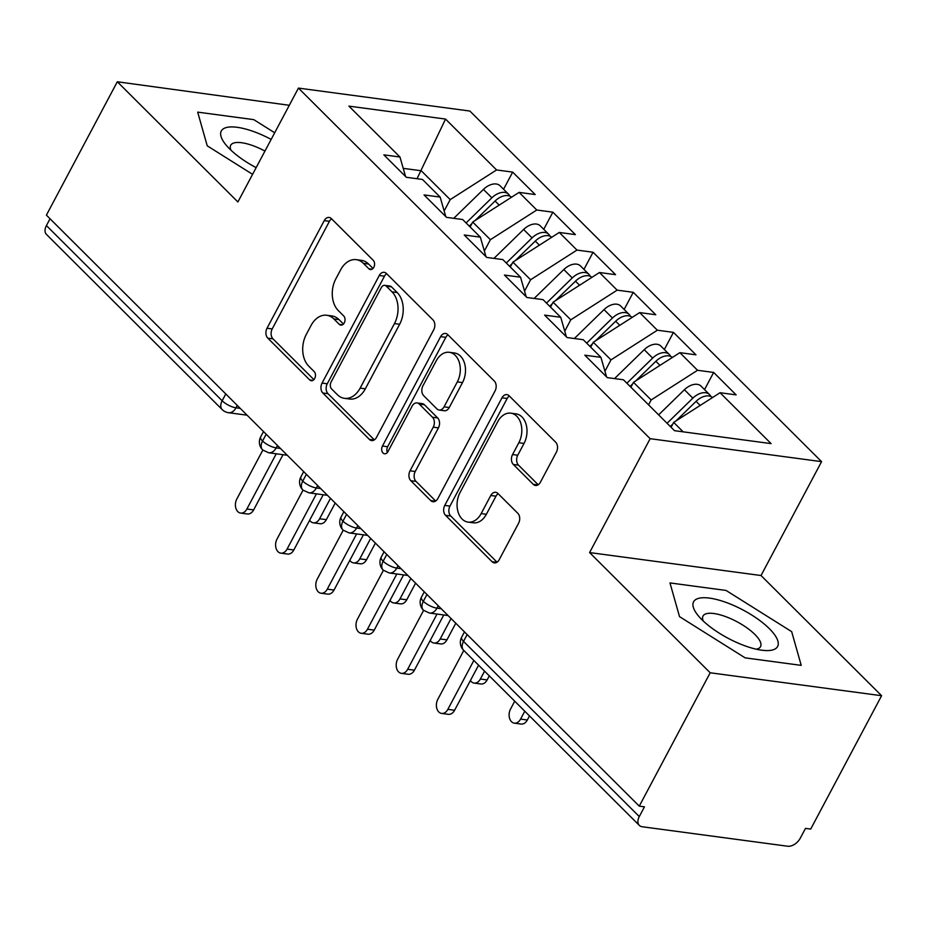 <?xml version="1.0" encoding="UTF-8"?>
<svg xmlns="http://www.w3.org/2000/svg" width="928" height="928" viewBox="0 0 928 928"><rect width="100%" height="100%" fill="white"/><g stroke="black" fill="none" stroke-linecap="round" stroke-linejoin="round"><path stroke-width="1.39" d="M373.81 267.31A5.034 3.515 -82.4 0 0 373.276 260.374L331.354 218.59A7.192 5.023 -82.4 0 0 329.138 217.442A7.192 5.023 -82.4 0 0 324.232 220.632L267.02 328.234A7.192 5.023 -82.4 0 0 267.798 338.14L309.708 379.923A5.034 3.515 -82.4 0 0 311.274 380.735A5.034 3.515 -82.4 0 0 314.696 378.496A5.034 3.515 -82.4 0 0 314.163 371.56L308.734 366.154A23.003 16.066 -82.4 0 1 306.286 334.44L311.054 325.473A23.003 16.066 -82.4 0 1 326.726 315.265A23.003 16.066 -82.4 0 1 333.848 318.93L339.265 324.336A5.034 3.515 -82.4 0 0 340.831 325.136A5.034 3.515 -82.4 0 0 344.253 322.909A5.034 3.515 -82.4 0 0 343.72 315.972L338.291 310.567A23.003 16.066 -82.4 0 1 335.843 278.852L340.611 269.886A23.003 16.066 -82.4 0 1 356.282 259.666A23.003 16.066 -82.4 0 1 363.405 263.343L368.834 268.749A5.034 3.515 -82.4 0 0 370.388 269.549A5.034 3.515 -82.4 0 0 373.81 267.31M533.24 484.323A7.192 5.023 -82.4 0 0 535.468 485.472A7.192 5.023 -82.4 0 0 540.374 482.27L556.417 452.087A7.192 5.023 -82.4 0 0 555.652 442.18L509.101 395.769A7.192 5.023 -82.4 0 0 506.874 394.62A7.192 5.023 -82.4 0 0 501.978 397.81L444.767 505.412A7.192 5.023 -82.4 0 0 445.533 515.318L492.084 561.73A7.192 5.023 -82.4 0 0 494.311 562.878A7.192 5.023 -82.4 0 0 499.206 559.688L518.601 523.218A7.192 5.023 -82.4 0 0 517.836 513.312L497.907 493.452A7.192 5.023 -82.4 0 0 495.68 492.304A7.192 5.023 -82.4 0 0 490.784 495.494L481.168 513.578A19.233 13.433 -82.4 0 1 468.06 522.116A19.233 13.433 -82.4 0 1 460.056 492.536L497.721 421.706A19.233 13.433 -82.4 0 1 510.829 413.169A19.233 13.433 -82.4 0 1 518.833 442.737L512.558 454.546A7.192 5.023 -82.4 0 0 513.323 464.464L533.24 484.323L537.915 484.95M289.304 105.293L117.311 81.768L46.4 215.134L639.264 806.142L644.461 806.838L639.288 816.57A10.985 6.937 134.9 0 0 639.322 825.398A10.985 6.937 134.9 0 0 642.222 826.755L787.663 846.232A10.985 6.937 134.9 0 0 800.307 838.135L805.492 828.391L810.689 829.087L881.6 695.722L761.018 575.522L821.57 461.645L650.145 438.689L589.593 552.566L710.187 672.777L639.264 806.142M117.311 81.768L237.893 201.968L298.445 88.09L650.145 438.689M433.724 329.776A7.192 5.023 -82.4 0 0 432.947 319.858L386.396 273.458A7.192 5.023 -82.4 0 0 384.169 272.31A7.192 5.023 -82.4 0 0 379.274 275.5L322.062 383.09A7.192 5.023 -82.4 0 0 322.828 393.008L369.39 439.42A7.192 5.023 -82.4 0 0 371.606 440.556A7.192 5.023 -82.4 0 0 376.513 437.366L433.724 329.776M447.748 334.614L494.299 381.025A7.192 5.023 -82.4 0 1 495.065 390.932L437.854 498.522A7.192 5.023 -82.4 0 1 432.958 501.723A7.192 5.023 -82.4 0 1 430.731 500.575L410.814 480.716A7.192 5.023 -82.4 0 1 410.048 470.798L433.248 427.158A7.192 5.023 -82.4 0 0 432.483 417.252L419.259 404.074A7.192 5.023 -82.4 0 0 417.043 402.926A7.192 5.023 -82.4 0 0 412.136 406.128L387.985 451.553A5.034 3.515 -82.4 0 1 384.552 453.78A5.034 3.515 -82.4 0 1 382.464 446.043L440.626 336.655A7.192 5.023 -82.4 0 1 445.521 333.465A7.192 5.023 -82.4 0 1 447.748 334.614M821.57 461.645L469.87 111.047L298.445 88.09M417.032 178.721L445.533 119.062L348.905 106.128L399.956 157.006L383.856 154.86L406.36 177.294L422.46 179.452L440.15 197.084L424.05 194.926L446.554 217.361L462.654 219.518L480.344 237.15L464.244 234.993L486.748 257.427L502.86 259.585L520.538 277.217L504.438 275.059L526.942 297.494L543.054 299.651L560.732 317.283L544.632 315.126L567.136 337.56L583.248 339.718L600.926 357.35L584.826 355.192L607.33 377.638L623.442 379.784L674.482 430.673L771.098 443.619L720.058 392.73L673.682 422.391L671.083 427.286M445.533 119.062L496.573 169.952L450.196 199.613L444.152 210.969M503.556 189.254L512.674 172.109L496.573 169.952M512.674 172.109L535.189 194.544L519.088 192.386L536.767 210.018L490.39 239.691L484.346 251.036M543.75 229.32L552.868 212.176L536.767 210.018M552.868 212.176L575.383 234.61L559.282 232.452L576.961 250.084L530.584 279.757L524.552 291.114M583.944 269.387L593.062 252.242L576.961 250.084M593.062 252.242L615.577 274.676L599.476 272.519L617.155 290.151L570.778 319.824L564.746 331.18M624.138 309.453L633.256 292.308L617.155 290.151M633.256 292.308L655.771 314.743L639.67 312.597L657.349 330.217L610.972 359.89L604.94 371.246M664.332 349.531L673.45 332.375L657.349 330.217M673.45 332.375L695.965 354.821L679.864 352.663L697.543 370.284L651.166 399.956L648.568 404.84M704.538 389.598L713.655 372.441L697.543 370.284M713.655 372.441L736.159 394.887L720.058 392.73M600.926 357.35L606.552 376.849M683.147 431.833L673.682 422.391M560.732 317.283L566.358 336.783M651.166 399.956L633.488 382.324L630.889 387.208M679.864 352.663L633.488 382.324M520.538 277.217L526.164 296.716M610.972 359.89L593.294 342.258L590.695 347.142M639.67 312.597L593.294 342.258M480.344 237.15L485.97 256.65M570.778 319.824L553.088 302.192L550.501 307.075M599.476 272.519L553.088 302.192M440.15 197.084L445.776 216.584M530.584 279.757L512.894 262.125L510.307 267.009M559.282 232.452L512.894 262.125M50.042 218.764L46.412 225.574L222.163 400.768L225.782 393.959M237.266 405.408L235.99 407.821A10.985 3.689 28 0 1 222.163 400.768A10.985 6.937 -45.1 0 0 222.198 409.596L46.446 234.401A10.985 6.937 -45.1 0 1 46.412 225.574M399.956 157.006L405.582 176.517M490.39 239.691L472.7 222.059L470.102 226.942M519.088 192.386L472.7 222.059M710.187 672.777L881.6 695.722M207.234 145.835L252.59 174.336L207.234 145.835L197.687 112.126L207.234 145.835M253.773 119.642L197.687 112.126L253.773 119.642L274.688 132.774L253.773 119.642M761.018 575.522L589.593 552.566M726.056 590.44L669.981 582.923L679.516 616.633L745.138 657.859L801.224 665.364L791.677 631.655L726.056 590.44L791.677 631.655L801.224 665.364L745.138 657.859L679.516 616.633L669.981 582.923L726.056 590.44M450.196 199.613L421.254 170.764L403.228 168.351M266.185 434.223L262.554 441.044A10.985 6.937 134.9 0 0 262.601 449.86A10.985 6.937 134.9 0 0 262.728 449.987L268.691 452.771A10.985 7.668 -82.4 0 0 276.173 447.899L280.476 448.468M306.379 474.289L302.76 481.11A10.985 6.937 134.9 0 0 302.795 489.926A10.985 6.937 134.9 0 0 302.922 490.065L308.885 492.838A10.985 7.668 -82.4 0 0 316.367 487.966L320.67 488.546M346.573 514.356L342.954 521.176A10.985 6.937 134.9 0 0 342.989 529.992A10.985 6.937 134.9 0 0 343.128 530.132L349.079 532.916A10.985 7.668 -82.4 0 0 356.561 528.032L360.864 528.612M386.767 554.434L383.148 561.243A10.985 6.937 134.9 0 0 383.183 570.07A10.985 6.937 134.9 0 0 383.322 570.198L389.273 572.982A10.985 7.668 -82.4 0 0 396.766 568.098L401.058 568.678M426.961 594.5L423.342 601.309A10.985 6.937 134.9 0 0 423.377 610.137A10.985 6.937 134.9 0 0 423.516 610.264L429.467 613.048A10.985 7.668 -82.4 0 0 436.96 608.165L441.252 608.745M373.021 268.447L368.602 264.039A23.003 16.066 -82.4 0 0 361.479 260.362L356.282 259.666M326.726 315.265L331.922 315.961A23.003 16.066 -82.4 0 1 339.045 319.626L343.464 324.034M331.598 218.834A7.192 5.023 -82.4 0 0 329.428 221.328L272.217 328.93A7.192 5.023 -82.4 0 0 272.983 338.836L313.908 379.622M386.64 273.702A7.192 5.023 -82.4 0 0 384.47 276.196L327.259 383.786A7.192 5.023 -82.4 0 0 328.025 393.704L374.332 439.872M386.292 286.149A5.034 3.515 -82.4 0 0 384.726 285.348A5.034 3.515 -82.4 0 0 381.304 287.587L331.087 382.023A5.034 3.515 -82.4 0 0 331.621 388.96L337.34 394.667A23.003 16.066 -82.4 0 0 344.462 398.332A23.003 16.066 -82.4 0 0 360.134 388.124L394.458 323.57A23.003 16.066 -82.4 0 0 392.01 291.856L386.292 286.149L391.477 286.845A5.034 3.515 -82.4 0 0 389.922 286.044L384.726 285.348M344.462 398.332L349.647 399.028A23.003 16.066 -82.4 0 0 365.33 388.82L360.134 388.124M391.477 286.845L397.207 292.552A23.003 16.066 -82.4 0 1 399.655 324.266L365.33 388.82M435.684 501.027L416.011 481.4L410.814 480.716M417.043 402.926L422.228 403.622A7.192 5.023 -82.4 0 1 424.456 404.77L437.668 417.948A7.192 5.023 -82.4 0 1 438.445 427.854L415.234 471.494A7.192 5.023 -82.4 0 0 416.011 481.4M447.992 334.857A7.192 5.023 -82.4 0 0 445.823 337.351L387.649 446.739A5.034 3.515 -82.4 0 0 387.37 452.47M457.318 381.884A19.233 13.433 -82.4 0 0 449.314 352.304A19.233 13.433 -82.4 0 0 436.218 360.841L422.948 385.804A7.192 5.023 -82.4 0 0 423.713 395.711L436.926 408.888A7.192 5.023 -82.4 0 0 439.153 410.037A7.192 5.023 -82.4 0 0 444.048 406.835L457.318 381.884L462.515 382.58A19.233 13.433 -82.4 0 0 454.511 353L449.314 352.304M439.153 410.037L444.35 410.733A7.192 5.023 -82.4 0 0 449.245 407.531L444.048 406.835M462.515 382.58L449.245 407.531M510.829 413.169L516.026 413.865A19.233 13.433 -82.4 0 1 524.03 443.433L517.743 455.242A7.192 5.023 -82.4 0 0 518.52 465.16L538.194 484.776M468.06 522.116L473.257 522.812A19.233 13.433 -82.4 0 0 486.365 514.274L481.168 513.578M498.15 493.696A7.192 5.023 -82.4 0 0 495.981 496.19L486.365 514.274M509.344 396.012A7.192 5.023 -82.4 0 0 507.164 398.506L449.952 506.108A7.192 5.023 -82.4 0 0 450.73 516.014L497.037 562.182M466.1 222.94L491.875 197.815A14.651 9.257 -45.1 0 1 504.67 192.409A14.651 9.257 -45.1 0 1 508.532 194.207L500.088 185.797A14.651 9.257 134.9 0 0 496.225 183.988A14.651 9.257 134.9 0 0 483.43 189.405L453.757 218.324M508.532 194.207A14.651 9.257 -45.1 0 1 509.82 196.133M475.043 220.562L495.088 201.016A14.651 9.257 -45.1 0 1 507.883 195.611A14.651 9.257 -45.1 0 1 511.537 197.212M319.603 518.752L326.354 519.657A9.152 6.392 97.6 0 1 320.114 523.728L313.362 522.824A9.152 6.392 -82.4 0 0 319.603 518.752L330.472 498.313M309.639 520.248A9.152 6.392 -82.4 0 0 313.362 522.824M469.313 226.142L471.842 223.683M326.354 519.657L335.205 503.022M262.844 450.092L236.826 498.997A9.152 6.392 -82.4 0 0 240.642 513.08A9.152 6.392 -82.4 0 0 246.883 509.02L253.634 509.924A9.152 6.392 97.6 0 1 247.393 513.984L240.642 513.08M283.005 454.685L253.634 509.924M276.242 453.78L246.883 509.02M506.294 263.007L532.069 237.881A14.651 9.257 -45.1 0 1 544.864 232.476A14.651 9.257 -45.1 0 1 548.726 234.285L540.282 225.864A14.651 9.257 134.9 0 0 536.419 224.054A14.651 9.257 134.9 0 0 523.624 229.471L493.951 258.39M548.726 234.285A14.651 9.257 -45.1 0 1 550.014 236.199M515.237 260.629L535.282 241.083A14.651 9.257 -45.1 0 1 548.077 235.677A14.651 9.257 -45.1 0 1 551.731 237.278M359.797 558.83L366.548 559.735A9.152 6.392 97.6 0 1 360.308 563.795L353.556 562.89A9.152 6.392 -82.4 0 0 359.797 558.83L370.666 538.379M349.833 560.326A9.152 6.392 -82.4 0 0 353.556 562.89M509.507 266.22L512.036 263.749M366.548 559.735L375.399 543.089M546.488 303.073L572.263 277.948A14.651 9.257 -45.1 0 1 585.058 272.542A14.651 9.257 -45.1 0 1 588.92 274.352L580.476 265.93A14.651 9.257 134.9 0 0 576.613 264.132A14.651 9.257 134.9 0 0 563.83 269.538L534.145 298.456M588.92 274.352A14.651 9.257 -45.1 0 1 590.208 276.266M555.431 300.695L575.476 281.161A14.651 9.257 -45.1 0 1 588.271 275.744A14.651 9.257 -45.1 0 1 591.925 277.356M399.991 598.896L406.742 599.801A9.152 6.392 97.6 0 1 400.502 603.861L393.75 602.956A9.152 6.392 -82.4 0 0 399.991 598.896L410.86 578.446M390.027 600.393A9.152 6.392 -82.4 0 0 393.75 602.956M549.701 306.286L552.23 303.816M406.742 599.801L415.593 583.167M586.682 343.14L612.457 318.014A14.651 9.257 -45.1 0 1 625.252 312.608A14.651 9.257 -45.1 0 1 629.114 314.418L620.67 305.996A14.651 9.257 134.9 0 0 616.807 304.198A14.651 9.257 134.9 0 0 604.024 309.604L574.339 338.534M629.114 314.418A14.651 9.257 -45.1 0 1 630.402 316.332M595.625 340.762L615.67 321.227A14.651 9.257 -45.1 0 1 628.465 315.81A14.651 9.257 -45.1 0 1 632.119 317.422M440.185 638.963L446.936 639.868A9.152 6.392 97.6 0 1 440.696 643.928L433.944 643.023A9.152 6.392 -82.4 0 0 440.185 638.963L451.054 618.512M430.221 640.459A9.152 6.392 -82.4 0 0 433.944 643.023M589.895 346.353L592.424 343.882M446.936 639.868L455.787 623.233M626.876 383.218L652.651 358.092A14.651 9.257 -45.1 0 1 665.446 352.675A14.651 9.257 -45.1 0 1 669.308 354.484L660.875 346.074A14.651 9.257 134.9 0 0 657.001 344.265A14.651 9.257 134.9 0 0 644.218 349.67L614.533 378.601M669.308 354.484A14.651 9.257 -45.1 0 1 670.608 356.398M635.819 380.828L655.864 361.294A14.651 9.257 -45.1 0 1 668.659 355.876A14.651 9.257 -45.1 0 1 672.313 357.489M480.379 679.029L487.13 679.934A9.152 6.392 97.6 0 1 480.89 683.994L474.138 683.089A9.152 6.392 -82.4 0 0 480.379 679.029L484.578 671.141M470.415 680.526A9.152 6.392 -82.4 0 0 474.138 683.089M630.089 386.419L632.618 383.948M487.13 679.934L489.3 675.851M303.038 490.158L277.02 539.064A9.152 6.392 -82.4 0 0 280.836 553.146A9.152 6.392 -82.4 0 0 287.077 549.086L293.828 549.991A9.152 6.392 97.6 0 1 287.587 554.051L280.836 553.146M323.199 494.763L293.828 549.991M316.436 493.858L287.077 549.086M343.232 530.224L317.225 579.142A9.152 6.392 -82.4 0 0 321.03 593.224A9.152 6.392 -82.4 0 0 327.271 589.152L334.022 590.057A9.152 6.392 97.6 0 1 327.781 594.117L321.03 593.224M363.393 534.83L334.022 590.057M356.63 533.925L327.271 589.152M383.426 570.291L357.419 619.208A9.152 6.392 -82.4 0 0 361.224 633.29A9.152 6.392 -82.4 0 0 367.465 629.219L374.216 630.124A9.152 6.392 97.6 0 1 367.975 634.195L361.224 633.29M403.587 574.896L374.216 630.124M396.824 573.991L367.465 629.219M423.62 610.357L397.613 659.274A9.152 6.392 -82.4 0 0 401.418 673.357A9.152 6.392 -82.4 0 0 407.659 669.285L414.41 670.19A9.152 6.392 97.6 0 1 408.169 674.262L401.418 673.357M443.781 614.962L414.41 670.19M437.03 614.058L407.659 669.285M271.162 139.409A47.595 15.996 28 0 0 228.903 127.066A47.595 15.996 28 0 0 225.632 144.501A47.595 15.996 28 0 0 229.552 148.828A47.595 15.996 28 0 0 256.14 167.655M264.956 151.067A32.584 10.95 28 0 0 230.712 145.255A32.584 10.95 28 0 0 230.968 150.197M769.358 628.674A47.595 15.996 28 0 0 712.426 598.583A47.595 15.996 28 0 0 697.914 615.299A47.595 15.996 28 0 0 701.835 619.626A47.595 15.996 28 0 0 763.999 650.447A47.595 15.996 28 0 0 769.358 628.674M756.297 649.206A32.584 10.95 28 0 0 760.542 646.654A32.584 10.95 28 0 0 754.882 634.45A32.584 10.95 28 0 0 724.791 616.308A32.584 10.95 28 0 0 702.995 616.053A32.584 10.95 28 0 0 703.25 620.994M667.07 423.284L692.845 398.158A14.651 9.257 -45.1 0 1 705.64 392.741A14.651 9.257 -45.1 0 1 709.502 394.551L701.069 386.141A14.651 9.257 134.9 0 0 697.195 384.331A14.651 9.257 134.9 0 0 684.412 389.737L658.625 414.862M709.502 394.551A14.651 9.257 -45.1 0 1 710.802 396.476M676.013 420.894L696.07 401.36A14.651 9.257 -45.1 0 1 708.853 395.954A14.651 9.257 -45.1 0 1 712.507 397.555M520.573 719.096L527.324 720A9.152 6.392 97.6 0 1 521.084 724.06L514.332 723.156A9.152 6.392 -82.4 0 0 520.573 719.096L524.772 711.208M514.715 701.197L510.528 709.085A9.152 6.392 -82.4 0 0 514.332 723.156M670.283 426.486L672.812 424.026M527.324 720L529.494 715.917M463.803 650.435L437.807 699.341A9.152 6.392 -82.4 0 0 441.612 713.423A9.152 6.392 -82.4 0 0 447.853 709.363L454.604 710.268A9.152 6.392 97.6 0 1 448.363 714.328L441.612 713.423M478.581 665.167L454.604 710.268M473.86 660.458L447.853 709.363M467.155 634.566L463.536 641.376L639.288 816.57M464.476 631.898L461.622 637.269A10.985 3.689 28 0 0 463.536 641.376A10.985 6.937 134.9 0 0 463.571 650.203L639.322 825.398M247.092 415.187L228.497 412.705A10.985 7.668 -82.4 0 0 235.99 407.821L240.271 408.401M263.506 431.555L260.652 436.926A10.985 3.689 28 0 0 262.554 441.044A10.985 3.689 28 0 0 276.173 447.888L277.46 445.475M317.654 485.541L316.367 487.954A10.985 3.689 28 0 1 302.76 481.11A10.985 3.689 28 0 1 300.846 476.992A10.985 10.985 0 0 0 302.795 489.926M357.848 525.608L356.561 528.032A10.985 3.689 28 0 1 342.954 521.176A10.985 3.689 28 0 1 341.04 517.058A10.985 10.985 0 0 0 342.989 529.992M398.042 565.674L396.755 568.098A10.985 3.689 28 0 1 383.148 561.243A10.985 3.689 28 0 1 381.234 557.125A10.985 10.985 0 0 0 383.183 570.07M438.236 605.74L436.949 608.165A10.985 3.689 28 0 1 423.342 601.309A10.985 3.689 28 0 1 421.428 597.203A10.985 10.985 0 0 0 423.377 610.137M368.602 264.039L363.405 263.343M342.536 324.777L339.265 324.336M339.045 319.626L333.848 318.93M312.98 380.364L309.708 379.923M272.983 338.836L267.798 338.14M272.217 328.93L267.02 328.234M329.428 221.328L324.232 220.632M372.093 269.19L368.834 268.749M374.054 440.034L369.39 439.42M328.025 393.704L322.828 393.008M327.259 383.786L322.062 383.09M384.47 276.196L379.274 275.5M399.655 324.266L394.458 323.57M397.207 292.552L392.01 291.856M435.406 501.201L430.731 500.575M415.234 471.494L410.048 470.798M438.445 427.854L433.248 427.158M437.668 417.948L432.483 417.252M424.456 404.77L419.259 404.074M387.649 446.739L382.464 446.043M445.823 337.351L440.626 336.655M518.52 465.16L513.323 464.464M517.743 455.242L512.558 454.546M524.03 443.433L518.833 442.737M495.981 496.19L490.784 495.494M496.758 562.356L492.084 561.73M450.73 516.014L445.533 515.318M449.952 506.108L444.767 505.412M507.164 398.506L501.978 397.81M495.088 201.016L499.194 205.111M483.43 189.405L491.875 197.815M535.282 241.083L539.388 245.178M523.624 229.471L532.069 237.881M575.476 281.161L579.582 285.244M563.83 269.538L572.263 277.948M615.67 321.227L619.776 325.31M604.024 309.604L612.457 318.014M655.864 361.294L659.97 365.377M644.218 349.67L652.651 358.092M696.07 401.36L700.164 405.455M684.412 389.737L692.845 398.158M260.652 436.926A10.985 10.985 0 0 0 262.601 449.86M222.198 409.596A10.985 10.985 0 0 0 228.497 412.705M303.7 471.621L300.846 476.992M268.691 452.771L287.286 455.265M343.894 511.699L341.04 517.058M308.885 492.838L327.48 495.332M384.088 551.766L381.234 557.125M349.079 532.916L367.674 535.398M424.282 591.832L421.428 597.203M389.273 572.982L407.868 575.464M461.622 637.269A10.985 10.985 0 0 0 463.571 650.203M429.467 613.048L448.062 615.542"/></g></svg>
